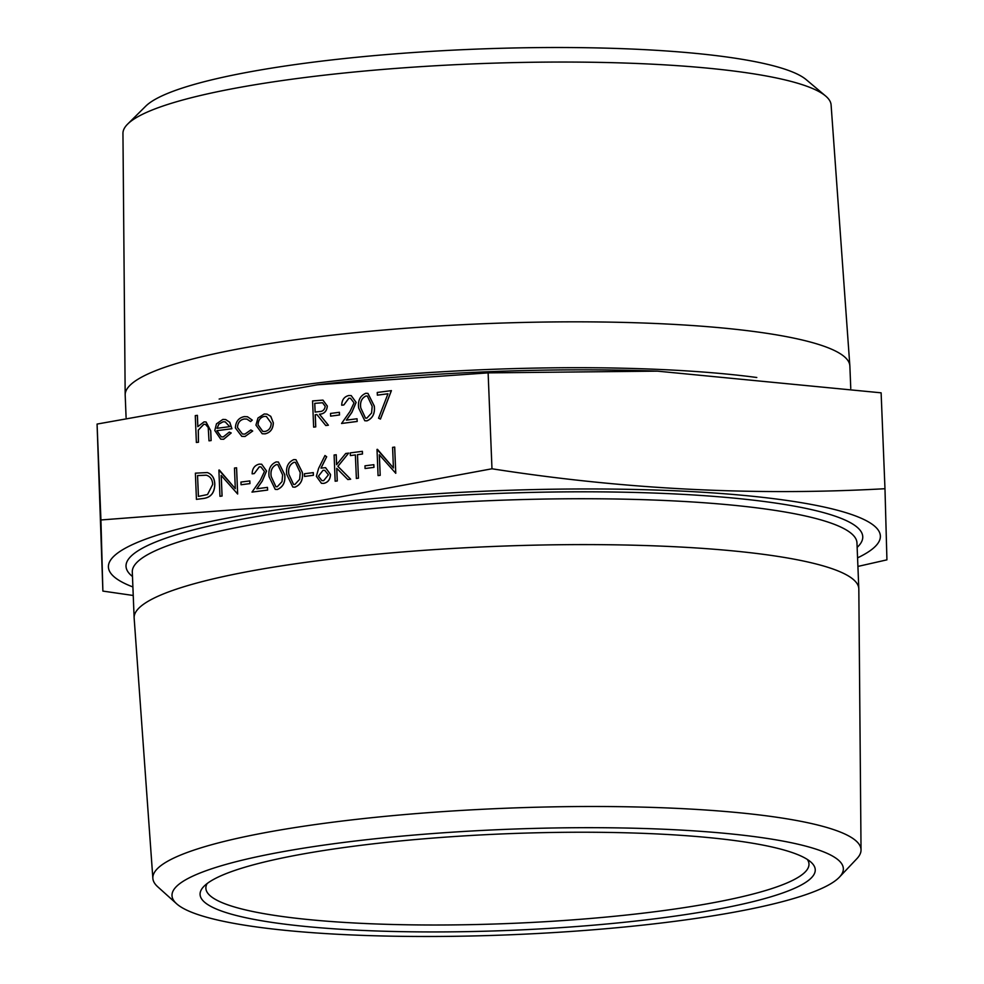 <?xml version="1.0" encoding="UTF-8"?>
<svg xmlns="http://www.w3.org/2000/svg" width="984" height="984" viewBox="0 0 984 984"><rect width="100%" height="100%" fill="white"/><g stroke="black" fill="none" stroke-linecap="round" stroke-linejoin="round"><path stroke-width="1.48" d="M379.369 454.817L380.193 475.346L378.065 475.592L377.02 449.393L393.416 467.917M377.45 449.331L393.428 467.978L392.591 447.351L394.707 447.093L395.765 473.304L379.295 454.743L380.193 475.346M373.846 464.682L373.957 467.375L365.076 468.519L364.978 465.826L373.846 464.682M355.372 454.94L350.378 455.58L350.267 452.886L362.383 451.324L362.493 454.018L357.499 454.669L358.434 478.187L356.38 478.458L355.372 454.928L350.378 455.58M336.159 454.731L336.565 464.719L345.716 453.489L348.656 453.107L337.869 466.342L350.587 479.196L347.844 479.552L336.712 468.298L337.217 480.942L335.163 481.213L334.105 455.002L336.221 454.756L336.626 464.645M348.656 453.107L337.918 466.354L350.648 479.208L347.844 479.552M336.774 468.359L337.278 480.955L335.163 481.213M324.966 455.531L326.614 456.736L320.981 468.126L325.507 467.646L330.452 474.436C330.255 479.442 327.979 482.431 323.613 483.402L321.424 483.304L316.356 476.33L318.607 468.384L324.966 455.531L326.676 456.761L321.055 468.101M325.569 467.658L330.513 474.448C330.317 479.454 328.041 482.443 323.674 483.415L321.424 483.304M313.306 472.615L313.416 475.297L304.536 476.441L304.425 473.747L313.306 472.615M295.963 459.688L302.371 472.369C303.232 479.749 300.784 484.694 295.003 487.166L292.826 487.055L286.725 474.386C285.754 467.031 288.115 462.111 293.835 459.602L295.963 459.688L302.309 472.357C303.17 479.737 300.723 484.669 294.942 487.154L292.826 487.055M277.377 489.478L275.225 489.368L269.087 476.699C268.115 469.343 270.489 464.411 276.209 461.914L278.386 462.013L284.733 474.669C285.606 482.062 283.146 486.994 277.377 489.478L275.249 489.38M261.67 464.227L266.504 471.016L262.236 481.016L256.787 488.765L267.451 487.375L267.562 490.057L251.99 492.098L260.44 480.094L264.45 471.496L260.92 466.896L259.321 466.846L254.253 473.587L252.138 473.845C252.298 468.47 254.684 465.235 259.259 464.128L261.67 464.227L266.566 471.028L262.298 481.041L256.861 488.765M267.451 487.375L267.623 490.081L251.99 492.098M249.825 480.918L249.936 483.611L241.055 484.755L240.945 482.062L249.825 480.918M221.24 475.518L222.064 496.034L219.949 496.293L218.891 470.081L235.299 488.618M219.334 470.032L235.299 488.679L234.475 468.052L236.59 467.794L237.648 494.005L221.179 475.444L222.064 496.034M207.39 472.566L207.39 472.566C212.126 474.349 214.598 478.212 214.795 484.153C214.697 492.64 210.97 497.412 203.602 498.457L196.431 499.368L195.385 473.169L207.329 472.554C212.064 474.337 214.537 478.199 214.733 484.14C214.635 492.627 210.908 497.4 203.54 498.445L196.431 499.368M377.352 395.15L377.241 392.468L391.411 390.636L380.439 419.086L378.557 418.188L387.979 393.76L377.352 395.15L387.967 393.784M367.905 393.379L374.24 406.035C375.113 413.428 372.665 418.36 366.884 420.844L364.769 420.746L358.668 408.077C357.684 400.722 360.058 395.789 365.777 393.293L367.954 393.391L374.301 406.048C375.175 413.44 372.727 418.372 366.946 420.857L364.793 420.746M350.525 398.274L348.902 398.225L343.822 404.965L341.706 405.224C341.878 399.848 344.252 396.613 348.84 395.507L351.177 395.593L356.134 402.407L351.878 412.419L346.429 420.143M351.202 395.593L356.134 402.407M356.073 402.394L351.817 412.394L346.356 420.143L357.02 418.753L357.192 421.459L341.559 423.477L350.009 411.472L354.019 402.874L350.488 398.274L348.902 398.225M339.394 412.296L339.505 414.99L330.624 416.134L330.513 413.44L339.394 412.296M322.949 400.107L327.328 406.06C326.848 411.226 324.228 413.957 319.48 414.227L328.385 425.223L325.79 425.543L316.873 414.547L315.212 414.768L315.692 426.859L313.638 427.13L312.58 400.931L322.949 400.107L327.266 406.048C326.786 411.214 324.166 413.944 319.419 414.215L328.336 425.211L325.79 425.543M316.897 414.572L315.274 414.781L315.753 426.884L313.638 427.13M267.045 414.129L270.772 416.343L273.343 422.862C273.097 428.987 270.342 432.652 265.077 433.846L262.199 433.747L255.938 425.113L257.968 418.016L264.216 414.006L267.045 414.129L270.711 416.33L273.281 422.837C273.035 428.975 270.28 432.64 265.016 433.833L262.224 433.747M247.513 416.761L252.261 420.106L250.588 421.558L246.861 419.086L244.352 418.999C240.096 419.799 237.808 422.616 237.488 427.45L242.445 434.018L244.905 434.104L250.858 429.947L252.691 431.029L245.028 436.478L241.769 436.342L235.373 427.905C235.742 421.496 238.731 417.72 244.352 416.613L247.451 416.749L252.261 420.106M246.898 419.086L244.352 418.999M229.272 432.099L231.203 432.972L223.675 439.27L220.723 439.159L214.795 430.5L216.468 423.846L222.876 419.418L225.656 419.528L229.764 422.308L231.855 428.716L216.874 430.684L221.277 436.859L223.27 436.933L229.272 432.099L231.142 432.96L223.614 439.258L220.723 439.159M225.656 419.528L229.825 422.321L231.917 428.729L216.935 430.697L221.302 436.859M197.341 415.334L197.796 426.675L204.02 421.89L206.037 421.976L210.674 430.783L211.068 440.561L209.002 440.832L208.227 427.499L205.447 424.338L203.75 424.288L198.251 430.106L198.424 442.21L196.37 442.48L195.287 415.605L197.403 415.346L197.858 426.589M206.074 421.976L210.736 430.795L211.13 440.574L209.002 440.832M205.484 424.35L203.811 424.301L198.313 430.119L198.485 442.222L196.37 442.48M97.072 424.067L317.561 384.781L488.126 372.874L657.337 371.14L881.123 392.825L884.973 488.716C754.531 496.01 623.536 489.356 491.975 468.778L296.873 504.94L100.934 519.97L97.072 424.067L102.877 591.089L133.234 595.48M491.975 468.778L488.126 372.874M317.561 384.781L320.624 384.424A386.294 60.664 -2.3 0 1 654.2 371.029L657.337 371.14M132.889 586.956A386.294 60.664 -2.3 0 1 299.96 506.686A386.294 60.664 -2.3 0 1 741.346 495.186A386.294 60.664 -2.3 0 1 857.568 557.854M857.913 566.427L886.928 559.847L884.973 488.716M126.087 417.487L125.189 395.125A362.629 56.949 -2.3 0 1 125.177 394.842A362.629 56.949 -2.3 0 1 305.003 338.484A362.629 56.949 -2.3 0 1 849.844 365.74A362.629 56.949 -2.3 0 1 849.869 366.023L850.766 388.434M849.844 365.74L831.099 104.944A354.363 55.645 177.7 0 0 825.625 96.014A354.363 55.645 177.7 0 0 298.681 78.314A354.363 55.645 177.7 0 0 127.699 124.045A354.363 55.645 177.7 0 0 122.951 133.393L125.177 394.842M127.699 124.045L145.73 106.174A335.347 52.669 -2.3 0 1 474.214 49.2A335.347 52.669 -2.3 0 1 806.216 79.655L825.625 96.014M207.132 883.558A301.793 47.392 177.7 0 0 205.877 888.244A301.793 47.392 177.7 0 0 509.331 923.484A301.793 47.392 177.7 0 0 808.983 864.014A301.793 47.392 177.7 0 0 807.347 859.45M338.582 843.104A335.938 52.755 177.7 0 0 176.616 903.779A335.938 52.755 177.7 0 0 509.786 934.8A335.938 52.755 177.7 0 0 839.401 877.162A335.938 52.755 177.7 0 0 696.684 831.049A335.938 52.755 177.7 0 0 338.582 843.104M352.727 846.363A307.832 48.339 -2.3 0 1 811.025 862.205A307.832 48.339 -2.3 0 1 509.614 930.384A307.832 48.339 -2.3 0 1 203.688 886.596A307.832 48.339 -2.3 0 1 352.727 846.363M176.616 903.779L157.711 886.769A354.375 55.657 -2.3 0 1 152.864 878.38A354.375 55.657 -2.3 0 1 328.57 822.759A354.375 55.657 -2.3 0 1 683.117 808.676A354.375 55.657 -2.3 0 1 861.037 849.942A354.375 55.657 -2.3 0 1 856.88 858.688L839.401 877.162M152.864 878.38L134.156 618.173A362.629 56.949 -2.3 0 1 134.131 617.89A362.629 56.949 -2.3 0 1 313.957 561.249A362.629 56.949 -2.3 0 1 858.811 588.776A362.629 56.949 -2.3 0 1 858.823 589.059L861.037 849.942M100.934 519.97L102.877 591.089M216.997 428.298L229.702 426.638L225.213 421.853L223.073 421.767L218.829 424.116L216.997 428.298M225.25 421.865L223.134 421.779L218.891 424.141L217.058 428.311M250.858 429.947L252.63 431.017L245.028 436.478M244.967 436.453L241.806 436.355M244.29 418.987C240.035 419.787 237.747 422.603 237.427 427.425L237.488 427.45M237.427 427.425L242.408 434.006M252.199 420.094L250.526 421.546M264.302 416.367C260.293 417.351 258.189 420.18 258.005 424.854L262.765 431.386L264.917 431.484C268.927 430.574 271.03 427.782 271.227 423.132L266.369 416.453L264.364 416.38C260.342 417.364 258.251 420.193 258.066 424.867L262.789 431.398M266.393 416.466L264.364 416.38M314.745 403.342L315.101 412.087L319.296 411.57C322.666 411.607 324.634 409.848 325.212 406.318L322.531 402.739L314.745 403.342L315.163 412.075M322.567 402.739L314.806 403.354M339.332 412.284L339.505 414.99M339.443 414.977L330.624 416.134M348.84 398.212L343.822 404.965M357.02 418.753L357.192 421.459M357.131 421.435L341.559 423.477M343.773 404.953L341.706 405.224M360.722 407.794L365.47 418.077L366.847 418.138L371.583 412.997L372.186 406.294L367.327 396.035L365.95 395.962C361.595 398.126 359.849 402.075 360.722 407.794L365.494 418.089M365.95 395.962L366.011 395.986C361.657 398.139 359.91 402.087 360.784 407.807M367.364 396.035L366.011 395.986M391.349 390.611L380.377 419.073M198.387 496.416L207.538 494.546L212.679 484.399C212.458 479.442 210.305 476.379 206.234 475.186L197.55 475.579L198.387 496.416M197.55 475.579L198.448 496.403M206.296 475.198L197.612 475.592M222.003 496.022L219.949 496.293M236.529 467.781L237.648 494.005M249.764 480.905L249.936 483.611M249.875 483.599L241.055 484.755M260.92 466.896L259.321 466.846M259.259 466.834L254.253 473.587M254.192 473.575L252.138 473.845M278.386 462.013L284.671 474.657C285.545 482.049 283.084 486.982 277.316 489.466M271.154 476.416L275.901 486.699L277.267 486.76L282.014 481.619L282.617 474.915L277.759 464.645L276.381 464.583C272.027 466.748 270.28 470.696 271.154 476.416L275.926 486.711M276.381 464.583L276.442 464.608C272.088 466.76 270.342 470.709 271.215 476.428M277.783 464.657L276.442 464.608M288.779 474.116L293.527 484.399L294.905 484.46L299.64 479.319L300.243 472.615L295.397 462.345L294.019 462.283C289.653 464.436 287.918 468.384 288.779 474.116L293.564 484.399M294.019 462.283L294.081 462.296C289.714 464.448 287.98 468.396 288.841 474.128M295.421 462.345L294.081 462.296M313.244 472.603L313.416 475.297M313.355 475.284L304.536 476.441M323.023 470.303L318.41 476.158L321.891 480.623L323.613 480.696L328.41 474.841L324.806 470.377L323.023 470.303L318.472 476.17L321.916 480.635M324.843 470.377L323.084 470.315M362.321 451.312L362.432 454.005L357.438 454.657L358.434 478.187M358.373 478.175L356.319 478.445M373.785 464.669L373.957 467.375M373.895 467.363L365.076 468.519M380.132 475.333L378.065 475.592M394.646 447.08L395.765 473.304M132.471 576.489A368.668 57.896 -2.3 0 1 308.828 508.728A368.668 57.896 -2.3 0 1 705.085 495.739A368.668 57.896 -2.3 0 1 857.15 547.387M219.149 399.049A362.629 56.949 -2.3 0 1 306.848 384.35A362.629 56.949 -2.3 0 1 756.794 377.499M858.811 588.776L856.966 542.922A362.629 56.949 177.7 0 0 312.113 515.382A362.629 56.949 177.7 0 0 132.299 572.024L134.131 617.89"/></g></svg>
